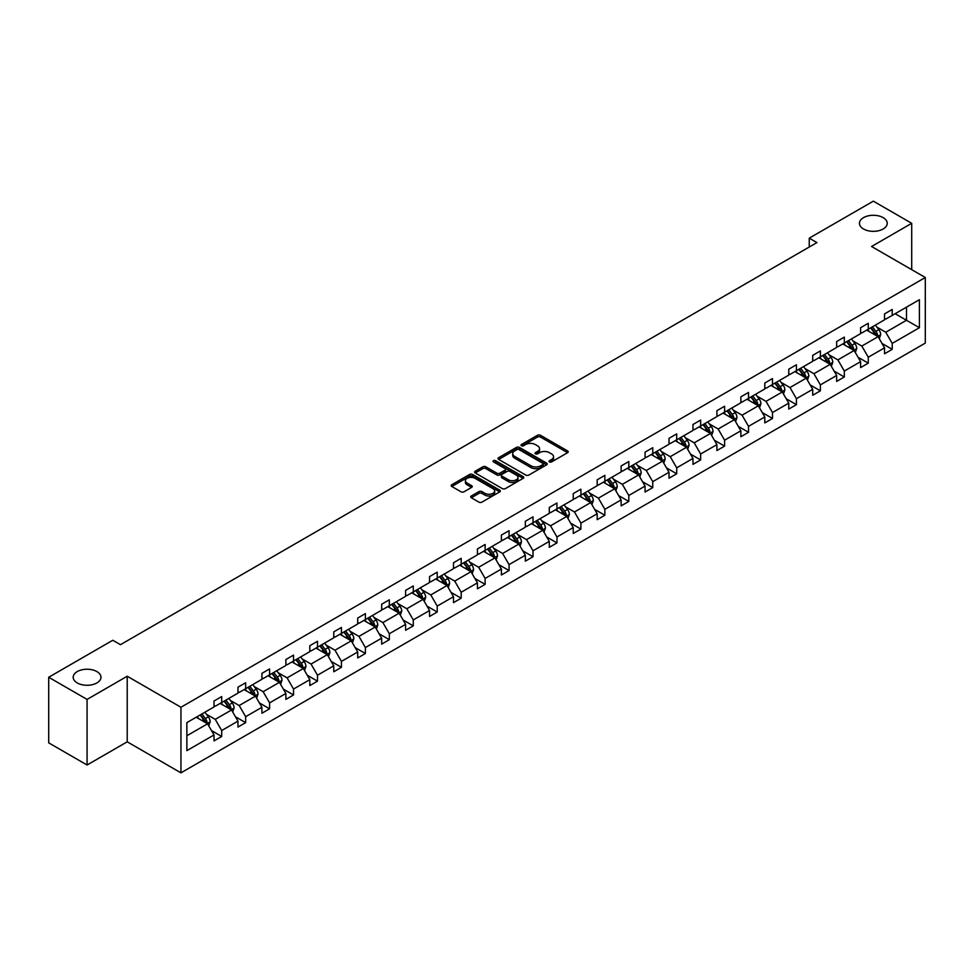 <?xml version="1.0" encoding="UTF-8"?>
<svg xmlns="http://www.w3.org/2000/svg" width="974" height="974" viewBox="0 0 974 974"><rect width="100%" height="100%" fill="white"/><g stroke="black" fill="none" stroke-linecap="round" stroke-linejoin="round"><path stroke-width="1.46" d="M96.901 671.585A13.892 8.023 0 0 0 81.755 669.844A13.892 8.023 0 0 0 73.184 677.259A13.892 8.023 0 0 0 77.25 682.932A13.892 8.023 0 0 0 92.396 684.673A13.892 8.023 0 0 0 100.967 677.259A13.892 8.023 0 0 0 96.901 671.585M883.162 217.64A13.892 8.023 0 0 0 868.017 215.899A13.892 8.023 0 0 0 859.445 223.314A13.892 8.023 0 0 0 863.512 228.987A13.892 8.023 0 0 0 878.658 230.728A13.892 8.023 0 0 0 887.229 223.314A13.892 8.023 0 0 0 883.162 217.64M549.482 461.919A1.498 0.864 0 0 0 551.588 461.919L567.598 452.679A2.131 1.23 0 0 0 568.219 451.814A2.131 1.23 0 0 0 567.598 450.938L540.485 435.281A2.131 1.23 0 0 0 537.465 435.281L521.455 444.521A1.498 0.864 0 0 0 521.017 445.13A1.498 0.864 0 0 0 521.455 445.739A1.498 0.864 0 0 0 523.562 445.739L525.631 444.546A6.818 3.933 0 0 1 535.286 444.546L537.538 445.849A6.818 3.933 0 0 1 539.535 448.637A6.818 3.933 0 0 1 537.538 451.412L535.469 452.618A1.498 0.864 0 0 0 535.03 453.227A1.498 0.864 0 0 0 535.469 453.835A1.498 0.864 0 0 0 537.575 453.835L539.645 452.63A6.818 3.933 0 0 1 549.299 452.63L551.552 453.945A6.818 3.933 0 0 1 553.549 456.721A6.818 3.933 0 0 1 551.552 459.509L549.482 460.702A1.498 0.864 0 0 0 549.044 461.311A1.498 0.864 0 0 0 549.482 461.919L549.482 460.702M471.319 495.997A2.131 1.23 0 0 0 470.698 496.874A2.131 1.23 0 0 0 471.319 497.738L478.928 502.134A2.131 1.23 0 0 0 481.935 502.134L499.723 491.87A2.131 1.23 0 0 0 500.344 490.993A2.131 1.23 0 0 0 499.723 490.129L472.597 474.472A2.131 1.23 0 0 0 469.59 474.472L451.802 484.735A2.131 1.23 0 0 0 451.181 485.6A2.131 1.23 0 0 0 451.802 486.476L460.994 491.785A2.131 1.23 0 0 0 464.014 491.785L471.623 487.39A2.131 1.23 0 0 0 472.244 486.513A2.131 1.23 0 0 0 471.623 485.649L467.057 483.019A5.698 3.287 0 0 1 465.389 480.693A5.698 3.287 0 0 1 468.908 477.65A5.698 3.287 0 0 1 475.117 478.368L492.978 488.668A5.698 3.287 0 0 1 494.646 490.993A5.698 3.287 0 0 1 491.127 494.037A5.698 3.287 0 0 1 484.918 493.331L481.935 491.602A2.131 1.23 0 0 0 478.928 491.602L471.319 495.997L471.319 497.738M127.217 676.236L87.076 699.417L48.7 677.259L48.7 742.845L87.076 765.004L127.217 741.823L180.945 772.845L180.945 707.258L127.217 676.236L127.217 741.823M911.713 269.664L911.713 223.314L871.572 246.495L925.3 277.505L180.945 707.258M911.713 223.314L873.337 201.155L809.248 238.155L809.248 247.019M48.7 677.259L112.789 640.259L120.459 644.691L816.93 242.587L809.248 238.155M525.79 475.081A2.131 1.23 0 0 0 528.797 475.081L546.584 464.817A2.131 1.23 0 0 0 547.205 463.941A2.131 1.23 0 0 0 546.584 463.076L519.459 447.419A2.131 1.23 0 0 0 516.451 447.419L498.664 457.683A2.131 1.23 0 0 0 498.043 458.547A2.131 1.23 0 0 0 498.664 459.424L525.79 475.081M494.062 462.248A1.498 0.864 0 0 1 495.571 462.455L495.571 460.678L523.148 476.603A2.131 1.23 0 0 1 523.781 477.467A2.131 1.23 0 0 1 523.148 478.344L505.372 488.607A2.131 1.23 0 0 1 502.353 488.607L475.239 472.95L482.848 468.591L482.848 466.814L475.239 471.209A2.131 1.23 0 0 0 474.606 472.073A2.131 1.23 0 0 0 475.239 472.95L475.239 471.209M482.848 468.591A2.131 1.23 0 0 1 485.856 468.591L485.856 466.814A2.131 1.23 0 0 0 482.848 466.814M485.856 466.814L496.862 473.169A2.131 1.23 0 0 0 499.869 473.169L504.922 470.247A2.131 1.23 0 0 0 505.543 469.383A2.131 1.23 0 0 0 504.922 468.506L493.465 461.895A1.498 0.864 0 0 1 493.027 461.286A1.498 0.864 0 0 1 493.952 460.495A1.498 0.864 0 0 1 495.571 460.678M87.076 699.417L87.076 765.004M186.862 722.635L214.024 706.954L214.024 701.012L221.707 696.58L221.707 702.522L237.973 693.123L237.973 687.181L245.655 682.75L245.655 688.691L261.921 679.292L261.921 673.363L269.591 668.931L269.591 674.86L285.869 665.473L285.869 659.532L293.539 655.1L293.539 661.042L309.817 651.643L309.817 645.713L317.487 641.282L317.487 647.211L333.765 637.824L333.765 631.883L341.436 627.451L341.436 633.392L357.714 623.993L357.714 618.052L365.384 613.62L365.384 619.561L381.662 610.162L381.662 604.233L389.332 599.801L389.332 605.743L405.598 596.344L405.598 590.402L413.28 585.971L413.28 591.912L429.546 582.513L429.546 576.584L437.229 572.152L437.229 578.081L453.494 568.694L453.494 562.753L461.177 558.321L461.177 564.263L477.443 554.863L477.443 548.922L485.125 544.49L485.125 550.432L501.391 541.045L501.391 535.103L509.061 530.672L509.061 536.613L525.339 527.214L525.339 521.273L533.009 516.841L533.009 522.782L549.287 513.383L549.287 507.454L556.958 503.022L556.958 508.952L573.236 499.565L573.236 493.623L580.906 489.192L580.906 495.133L597.184 485.734L597.184 479.805L604.854 475.373L604.854 481.302L621.132 471.915L621.132 465.974L628.802 461.542L628.802 467.483L645.068 458.084L645.068 452.143L652.75 447.711L652.75 453.653L669.016 444.266L669.016 438.324L676.699 433.893L676.699 439.834L692.964 430.435L692.964 424.494L700.647 420.062L700.647 426.003L716.913 416.604L716.913 410.675L724.595 406.243L724.595 412.172L740.861 402.786L740.861 396.844L748.531 392.412L748.531 398.354L764.809 388.955L764.809 383.013L772.479 378.582L772.479 384.523L788.757 375.136L788.757 369.195L796.428 364.763L796.428 370.704L812.706 361.305L812.706 355.364L820.376 350.932L820.376 356.874L836.654 347.474L836.654 341.545L844.324 337.114L844.324 343.043L860.602 333.656L860.602 327.714L868.272 323.283L868.272 329.224L884.538 319.825L884.538 313.896L892.221 309.464L892.221 315.393L919.395 299.712L919.395 327.714L892.221 343.408L892.221 349.337L884.538 353.769L884.538 347.84L868.272 357.227L868.272 363.168L860.602 367.6L860.602 361.658L844.324 371.057L844.324 376.999L836.654 381.418L836.654 375.489L820.376 384.876L820.376 390.817L812.706 395.249L812.706 389.308L796.428 398.707L796.428 404.648L788.757 409.08L788.757 403.139L772.479 412.538L772.479 418.467L764.809 422.899L764.809 416.957L748.531 426.356L748.531 432.298L740.861 436.729L740.861 430.788L724.595 440.187L724.595 446.116L716.913 450.548L716.913 444.619L700.647 454.006L700.647 459.947L692.964 464.379L692.964 458.437L676.699 467.837L676.699 473.778L669.016 478.21L669.016 472.268L652.75 481.655L652.75 487.597L645.068 492.028L645.068 486.087L628.802 495.486L628.802 501.427L621.132 505.859L621.132 499.918L604.854 509.317L604.854 515.246L597.184 519.678L597.184 513.748L580.906 523.135L580.906 529.077L573.236 533.509L573.236 527.567L556.958 536.966L556.958 542.895L549.287 547.327L549.287 541.398L533.009 550.785L533.009 556.726L525.339 561.158L525.339 555.217L509.061 564.616L509.061 570.557L501.391 574.989L501.391 569.047L485.125 578.446L485.125 584.376L477.443 588.807L477.443 582.866L461.177 592.265L461.177 598.206L453.494 602.638L453.494 596.697L437.229 606.096L437.229 612.025L429.546 616.457L429.546 610.528L413.28 619.914L413.28 625.856L405.598 630.288L405.598 624.346L389.332 633.745L389.332 639.687L381.662 644.118L381.662 638.177L365.384 647.564L365.384 653.505L357.714 657.937L357.714 651.996L341.436 661.395L341.436 667.336L333.765 671.768L333.765 665.826L317.487 675.226L317.487 681.155L309.817 685.586L309.817 679.657L293.539 689.044L293.539 694.986L285.869 699.417L285.869 693.476L269.591 702.875L269.591 708.804L261.921 713.236L261.921 707.307L245.655 716.694L245.655 722.635L237.973 727.067L237.973 721.125L221.707 730.524L221.707 736.466L214.024 740.897L214.024 734.956L186.862 750.637L186.862 722.635M180.945 772.845L925.3 343.091L925.3 277.505M220.173 703.398L231.532 709.961L215.254 719.36L206.366 714.222M215.254 719.36L221.707 730.524M231.532 709.961L237.973 721.125M214.024 705.529L215.254 706.235L221.707 702.522M244.109 689.58L255.468 696.13L239.202 705.529L230.314 700.403M239.202 705.529L245.655 716.694M255.468 696.13L261.921 707.307M237.973 691.71L239.202 692.417L245.655 688.691M268.057 675.749L279.416 682.311L263.15 691.71L254.263 686.573M263.15 691.71L269.591 702.875M279.416 682.311L285.869 693.476M261.921 677.88L263.15 678.586L269.591 674.86M292.005 661.93L303.364 668.481L287.099 677.88L278.211 672.754M287.099 677.88L293.539 689.044M303.364 668.481L309.817 679.657M285.869 664.049L287.099 664.767L293.539 661.042M315.953 648.1L327.313 654.662L311.047 664.049L302.159 658.923M311.047 664.049L317.487 675.226M327.313 654.662L333.765 665.826M309.817 650.23L311.047 650.936L317.487 647.211M339.902 634.269L351.261 640.831L334.995 650.23L326.107 645.092M334.995 650.23L341.436 661.395M351.261 640.831L357.714 651.996M333.765 636.399L334.995 637.106L341.436 633.392M363.85 620.45L375.209 627.013L358.931 636.399L350.056 631.274M358.931 636.399L365.384 647.564M375.209 627.013L381.662 638.177M357.714 622.581L358.931 623.287L365.384 619.561M387.798 606.619L399.157 613.182L382.879 622.581L374.004 617.443M382.879 622.581L389.332 633.745M399.157 613.182L405.598 624.346M381.662 608.75L382.879 609.456L389.332 605.743M411.746 592.801L423.106 599.351L406.828 608.75L397.952 603.624M406.828 608.75L413.28 619.914M423.106 599.351L429.546 610.528M405.598 594.919L406.828 595.638L413.28 591.912M435.695 578.97L447.054 585.532L430.776 594.919L421.888 589.794M430.776 594.919L437.229 606.096M447.054 585.532L453.494 596.697M429.546 581.101L430.776 581.807L437.229 578.081M459.643 565.151L471.002 571.701L454.724 581.101L445.836 575.975M454.724 581.101L461.177 592.265M471.002 571.701L477.443 582.866M453.494 567.27L454.724 567.988L461.177 564.263M483.579 551.321L494.938 557.883L478.672 567.27L469.785 562.144M478.672 567.27L485.125 578.446M494.938 557.883L501.391 569.047M477.443 553.451L478.672 554.157L485.125 550.432M507.527 537.49L518.886 544.052L502.621 553.451L493.733 548.313M502.621 553.451L509.061 564.616M518.886 544.052L525.339 555.217M501.391 539.62L502.621 540.327L509.061 536.613M531.475 523.671L542.835 530.233L526.569 539.62L517.681 534.495M526.569 539.62L533.009 550.785M542.835 530.233L549.287 541.398M525.339 525.802L526.569 526.508L533.009 522.782M555.423 509.84L566.783 516.403L550.517 525.802L541.629 520.664M550.517 525.802L556.958 536.966M566.783 516.403L573.236 527.567M549.287 511.971L550.517 512.677L556.958 508.952M579.372 496.022L590.731 502.572L574.465 511.971L565.577 506.845M574.465 511.971L580.906 523.135M590.731 502.572L597.184 513.748M573.236 498.14L574.465 498.858L580.906 495.133M603.32 482.191L614.679 488.753L598.413 498.14L589.526 493.014M598.413 498.14L604.854 509.317M614.679 488.753L621.132 499.918M597.184 484.322L598.413 485.028L604.854 481.302M627.268 468.372L638.627 474.922L622.349 484.322L613.474 479.184M622.349 484.322L628.802 495.486M638.627 474.922L645.068 486.087M621.132 470.491L622.349 471.197L628.802 467.483M651.216 454.541L662.576 461.104L646.298 470.491L637.422 465.365M646.298 470.491L652.75 481.655M662.576 461.104L669.016 472.268M645.068 456.672L646.298 457.378L652.75 453.653M675.165 440.711L686.524 447.273L670.246 456.672L661.358 451.534M670.246 456.672L676.699 467.837M686.524 447.273L692.964 458.437M669.016 442.841L670.246 443.547L676.699 439.834M699.113 426.892L710.472 433.442L694.194 442.841L685.306 437.716M694.194 442.841L700.647 454.006M710.472 433.442L716.913 444.619M692.964 429.01L694.194 429.729L700.647 426.003M723.049 413.061L734.42 419.624L718.142 429.01L709.255 423.885M718.142 429.01L724.595 440.187M734.42 419.624L740.861 430.788M716.913 415.192L718.142 415.898L724.595 412.172M746.997 399.243L758.356 405.793L742.091 415.192L733.203 410.066M742.091 415.192L748.531 426.356M758.356 405.793L764.809 416.957M740.861 401.361L742.091 402.079L748.531 398.354M770.945 385.412L782.305 391.974L766.039 401.361L757.151 396.235M766.039 401.361L772.479 412.538M782.305 391.974L788.757 403.139M764.809 387.542L766.039 388.249L772.479 384.523M794.894 371.581L806.253 378.143L789.987 387.542L781.099 382.405M789.987 387.542L796.428 398.707M806.253 378.143L812.706 389.308M788.757 373.712L789.987 374.418L796.428 370.704M818.842 357.762L830.201 364.325L813.935 373.712L805.048 368.586M813.935 373.712L820.376 384.876M830.201 364.325L836.654 375.489M812.706 359.893L813.935 360.599L820.376 356.874M842.79 343.932L854.149 350.494L837.884 359.893L828.996 354.755M837.884 359.893L844.324 371.057M854.149 350.494L860.602 361.658M836.654 346.062L837.884 346.768L844.324 343.043M866.738 330.113L878.098 336.663L861.82 346.062L852.944 340.937M861.82 346.062L868.272 357.227M878.098 336.663L884.538 347.84M860.602 332.231L861.82 332.95L868.272 329.224M895.13 313.713L906.49 320.276L885.768 332.231L876.892 327.106M885.768 332.231L892.221 343.408M919.395 327.714L906.49 320.276L906.49 307.151L919.395 299.712M884.538 318.413L885.768 319.119L892.221 315.393M186.862 735.747L207.584 723.792L196.224 717.229M207.584 723.792L214.024 734.956M882.006 343.445L892.221 349.337M858.07 357.275L868.272 363.168M834.121 371.094L844.324 376.999M810.173 384.925L820.376 390.817M786.225 398.756L796.428 404.648M762.277 412.574L772.479 418.467M738.329 426.405L748.531 432.298M714.38 440.224L724.595 446.116M690.432 454.054L700.647 459.947M666.484 467.885L676.699 473.778M642.536 481.704L652.75 487.597M618.6 495.535L628.802 501.427M594.651 509.353L604.854 515.246M570.703 523.184L580.906 529.077M546.755 537.003L556.958 542.895M522.807 550.834L533.009 556.726M498.858 564.664L509.061 570.557M474.91 578.483L485.125 584.376M450.962 592.314L461.177 598.206M427.014 606.132L437.229 612.025M403.066 619.963L413.28 625.856M379.117 633.782L389.332 639.687M355.181 647.613L365.384 653.505M331.233 661.443L341.436 667.336M307.285 675.262L317.487 681.155M283.337 689.093L293.539 694.986M259.388 702.911L269.591 708.804M235.44 716.742L245.655 722.635M211.492 730.573L221.707 736.466M550.079 462.126L551.552 461.286A6.818 3.933 0 0 0 553.549 458.498L553.549 456.721M539.535 448.637L539.535 450.402A6.818 3.933 0 0 1 537.538 453.19L536.065 454.042M567.598 450.938L567.598 452.679L540.485 437.058A2.131 1.23 0 0 0 537.465 437.058L522.052 445.946M546.548 464.829L519.459 449.184A2.131 1.23 0 0 0 516.451 449.184L498.7 459.436L498.664 457.683M542.81 464.549A1.498 0.864 0 0 0 543.249 463.941A1.498 0.864 0 0 0 542.81 463.332L519.008 449.586A1.498 0.864 0 0 0 516.902 449.586L514.71 450.852A6.818 3.933 0 0 0 512.714 453.641A6.818 3.933 0 0 0 514.71 456.416L530.988 465.816A6.818 3.933 0 0 0 540.631 465.816L542.81 464.549L542.81 466.327A1.498 0.864 0 0 0 543.249 465.718L543.249 463.941M512.714 453.641L512.714 455.406A6.818 3.933 0 0 0 514.71 458.194L514.71 456.416M542.81 466.327L540.631 467.593A6.818 3.933 0 0 1 530.988 467.593L514.71 458.194M485.856 468.591L496.862 474.935A2.131 1.23 0 0 0 499.869 474.935L504.922 472.025A2.131 1.23 0 0 0 505.543 471.148L505.543 469.383M495.571 462.455L523.123 478.356M508.27 479.756A5.698 3.287 0 0 0 514.479 480.474A5.698 3.287 0 0 0 517.998 477.43A5.698 3.287 0 0 0 516.33 475.105L510.047 471.465A2.131 1.23 0 0 0 507.028 471.465L501.975 474.387A2.131 1.23 0 0 0 501.354 475.251A2.131 1.23 0 0 0 501.975 476.128L508.27 479.756L508.27 481.533A5.698 3.287 0 0 0 514.479 482.24A5.698 3.287 0 0 0 517.998 479.196L517.998 477.43M501.354 475.251L501.354 477.029A2.131 1.23 0 0 0 501.975 477.893L501.975 476.128M508.27 481.533L501.975 477.893M494.646 490.993L494.646 492.771A5.698 3.287 0 0 1 491.127 495.815A5.698 3.287 0 0 1 484.918 495.096L481.935 493.38A2.131 1.23 0 0 0 478.928 493.38L471.343 497.763M465.389 480.693L465.389 482.459A5.698 3.287 0 0 0 467.057 484.784L467.057 483.019M471.586 487.402L467.057 484.784M499.723 490.129L499.723 491.87L472.597 476.237A2.131 1.23 0 0 0 469.59 476.237L451.839 486.489M879.266 338.684L880.679 334.606A5.759 3.324 -120 0 0 878.84 329.711L875.395 325.109M869.21 331.537L867.712 329.541M877.245 336.176L877.574 334.861A5.759 3.324 -120 0 0 875.918 331.391L872.473 326.801M871.036 327.629L874.822 332.694A2.934 1.692 60 0 1 875.358 333.583L877.574 334.861M870.634 327.861L874.08 332.463A5.759 3.324 60 0 1 875.516 335.178M855.318 352.515L856.73 348.436A5.759 3.324 -120 0 0 854.892 343.542L851.446 338.94M845.262 345.368L843.776 343.372M853.297 350.007L853.626 348.68A5.759 3.324 -120 0 0 851.97 345.222L848.524 340.62M847.088 341.448L850.886 346.513A2.934 1.692 60 0 1 851.41 347.401L853.626 348.68M846.686 341.679L850.132 346.281A5.759 3.324 60 0 1 851.568 348.996M831.37 366.346L832.782 362.267A5.759 3.324 -120 0 0 830.944 357.361L827.498 352.758M821.313 359.187L819.828 357.19M829.349 363.826L829.678 362.511A5.759 3.324 -120 0 0 828.034 359.053L824.576 354.451M823.14 355.279L826.938 360.343A2.934 1.692 60 0 1 827.462 361.232L829.678 362.511M822.738 355.51L826.183 360.112A5.759 3.324 60 0 1 827.62 362.827M807.422 380.164L808.834 376.086A5.759 3.324 -120 0 0 806.996 371.191L803.55 366.589M797.365 373.018L795.88 371.021M805.401 377.656L805.729 376.329A5.759 3.324 -120 0 0 804.086 372.872L800.64 368.269M799.191 369.109L802.99 374.174A2.934 1.692 60 0 1 803.513 375.063L805.729 376.329M798.79 369.341L802.235 373.943A5.759 3.324 60 0 1 803.672 376.658M783.473 393.995L784.886 389.917A5.759 3.324 -120 0 0 783.047 385.01L779.602 380.42M773.429 386.836L771.932 384.852M781.465 391.475L781.781 390.16A5.759 3.324 -120 0 0 780.137 386.702L776.692 382.1M775.243 382.928L779.042 387.993A2.934 1.692 60 0 1 779.577 388.882L781.781 390.16M774.841 383.159L778.287 387.762A5.759 3.324 60 0 1 779.724 390.477M759.525 407.814L760.938 403.735A5.759 3.324 -120 0 0 759.099 398.841L755.654 394.239M749.481 400.667L747.983 398.67M757.516 405.306L757.833 403.991A5.759 3.324 -120 0 0 756.189 400.521L752.744 395.919M751.295 396.759L755.094 401.824A2.934 1.692 60 0 1 755.629 402.712L757.833 403.991M750.893 396.99L754.351 401.592A5.759 3.324 60 0 1 755.775 404.307M735.577 421.645L736.989 417.566A5.759 3.324 -120 0 0 735.151 412.672L731.705 408.069M725.533 414.498L724.035 412.501M733.568 419.137L733.885 417.809A5.759 3.324 -120 0 0 732.241 414.352L728.796 409.75M727.347 410.578L731.145 415.642A2.934 1.692 60 0 1 731.681 416.531L733.885 417.809M726.957 410.809L730.403 415.411A5.759 3.324 60 0 1 731.827 418.126M711.629 435.463L713.041 431.397A5.759 3.324 -120 0 0 711.215 426.49L707.769 421.888M701.584 428.317L700.087 426.32M709.62 432.955L709.936 431.64A5.759 3.324 -120 0 0 708.293 428.17L704.847 423.58M703.411 424.408L707.197 429.473A2.934 1.692 60 0 1 707.733 430.362L709.936 431.64M703.009 424.64L706.454 429.242A5.759 3.324 60 0 1 707.879 431.957M687.693 449.294L689.093 445.215A5.759 3.324 -120 0 0 687.267 440.321L683.821 435.719M677.636 442.147L676.139 440.151M685.672 446.786L685.988 445.459A5.759 3.324 -120 0 0 684.345 442.001L680.899 437.399M679.462 438.239L683.249 443.292A2.934 1.692 60 0 1 683.785 444.193L685.988 445.459M679.061 438.47L682.506 443.06A5.759 3.324 60 0 1 683.943 445.788M663.744 463.125L665.157 459.046A5.759 3.324 -120 0 0 663.318 454.14L659.873 449.538M653.688 455.966L652.19 453.969M661.723 460.605L662.04 459.29A5.759 3.324 -120 0 0 660.396 455.832L656.951 451.23M655.514 452.058L659.301 457.123A2.934 1.692 60 0 1 659.836 458.011L662.04 459.29M655.112 452.289L658.558 456.891A5.759 3.324 60 0 1 659.995 459.606M639.796 476.943L641.209 472.865A5.759 3.324 -120 0 0 639.37 467.97L635.925 463.368M629.74 469.797L628.242 467.8M637.775 474.435L638.104 473.108A5.759 3.324 -120 0 0 636.448 469.651L633.003 465.048M631.566 465.889L635.352 470.953A2.934 1.692 60 0 1 635.888 471.842L638.104 473.108M631.164 466.12L634.61 470.722A5.759 3.324 60 0 1 636.046 473.437M615.848 490.774L617.26 486.696A5.759 3.324 -120 0 0 615.422 481.801L611.976 477.199M605.791 483.615L604.294 481.631M613.827 488.254L614.156 486.939A5.759 3.324 -120 0 0 612.5 483.481L609.054 478.879M607.618 479.707L611.416 484.772A2.934 1.692 60 0 1 611.94 485.661L614.156 486.939M607.216 479.938L610.661 484.541A5.759 3.324 60 0 1 612.098 487.256M591.9 504.593L593.312 500.514A5.759 3.324 -120 0 0 591.474 495.62L588.028 491.018M581.843 497.446L580.358 495.449M589.879 502.085L590.207 500.77A5.759 3.324 -120 0 0 588.564 497.3L585.106 492.71M583.669 493.538L587.468 498.603A2.934 1.692 60 0 1 587.992 499.492L590.207 500.77M583.268 493.769L586.713 498.371A5.759 3.324 60 0 1 588.15 501.086M567.952 518.424L569.364 514.345A5.759 3.324 -120 0 0 567.525 509.451L564.08 504.849M557.895 511.277L556.41 509.28M565.931 515.916L566.259 514.589A5.759 3.324 -120 0 0 564.616 511.131L561.17 506.529M559.721 507.357L563.52 512.421A2.934 1.692 60 0 1 564.043 513.31L566.259 514.589M559.319 507.588L562.765 512.19A5.759 3.324 60 0 1 564.202 514.905M544.003 532.242L545.416 528.176A5.759 3.324 -120 0 0 543.577 523.269L540.132 518.667M533.959 525.096L532.461 523.099M541.994 529.734L542.311 528.419A5.759 3.324 -120 0 0 540.667 524.962L537.222 520.36M535.773 521.187L539.572 526.252A2.934 1.692 60 0 1 540.107 527.141L542.311 528.419M535.371 521.419L538.817 526.021A5.759 3.324 60 0 1 540.253 528.736M520.055 546.073L521.467 541.994A5.759 3.324 -120 0 0 519.629 537.1L516.183 532.498M510.011 538.926L508.513 536.93M518.046 543.565L518.363 542.238A5.759 3.324 -120 0 0 516.719 538.78L513.274 534.178M511.825 535.018L515.623 540.071A2.934 1.692 60 0 1 516.159 540.972L518.363 542.238M511.423 535.25L514.881 539.839A5.759 3.324 60 0 1 516.305 542.567M496.107 559.904L497.519 555.825A5.759 3.324 -120 0 0 495.681 550.919L492.235 546.329M486.063 552.745L484.565 550.76M494.098 557.384L494.415 556.069A5.759 3.324 -120 0 0 492.771 552.611L489.325 548.009M487.877 548.837L491.675 553.902A2.934 1.692 60 0 1 492.211 554.79L494.415 556.069M487.487 549.068L490.933 553.67A5.759 3.324 60 0 1 492.357 556.385M472.159 573.723L473.571 569.644A5.759 3.324 -120 0 0 471.745 564.75L468.287 560.147M462.114 566.576L460.617 564.579M470.15 571.214L470.466 569.9A5.759 3.324 -120 0 0 468.823 566.43L465.377 561.828M463.941 562.668L467.727 567.732A2.934 1.692 60 0 1 468.263 568.621L470.466 569.9M463.539 562.899L466.984 567.501A5.759 3.324 60 0 1 468.409 570.216M448.223 587.553L449.623 583.475A5.759 3.324 -120 0 0 447.797 578.58L444.351 573.978M438.166 580.407L436.669 578.41M446.202 585.045L446.518 583.718A5.759 3.324 -120 0 0 444.874 580.261L441.429 575.658M439.992 576.486L443.779 581.551A2.934 1.692 60 0 1 444.314 582.44L446.518 583.718M439.591 576.718L443.036 581.32A5.759 3.324 60 0 1 444.473 584.035M424.274 601.372L425.687 597.306A5.759 3.324 -120 0 0 423.848 592.399L420.403 587.797M414.218 594.225L412.72 592.229M422.253 598.864L422.57 597.549A5.759 3.324 -120 0 0 420.926 594.079L417.481 589.489M416.044 590.317L419.831 595.382A2.934 1.692 60 0 1 420.366 596.271L422.57 597.549M415.642 590.548L419.088 595.151A5.759 3.324 60 0 1 420.524 597.866M400.326 615.203L401.738 611.124A5.759 3.324 -120 0 0 399.9 606.23L396.455 601.628M390.27 608.056L388.772 606.059M398.305 612.695L398.634 611.368A5.759 3.324 -120 0 0 396.978 607.91L393.533 603.308M392.096 604.148L395.882 609.2A2.934 1.692 60 0 1 396.418 610.101L398.634 611.368M391.694 604.379L395.14 608.969A5.759 3.324 60 0 1 396.576 611.696M376.378 629.034L377.79 624.955A5.759 3.324 -120 0 0 375.952 620.048L372.506 615.446M366.321 621.875L364.824 619.878M374.357 626.513L374.686 625.198A5.759 3.324 -120 0 0 373.03 621.741L369.584 617.139M368.148 617.966L371.934 623.031A2.934 1.692 60 0 1 372.47 623.92L374.686 625.198M367.746 618.198L371.191 622.8A5.759 3.324 60 0 1 372.628 625.515M352.43 642.852L353.842 638.774A5.759 3.324 -120 0 0 352.004 633.879L348.558 629.277M342.373 635.705L340.888 633.709M350.409 640.344L350.737 639.017A5.759 3.324 -120 0 0 349.082 635.559L345.636 630.957M344.199 631.797L347.998 636.862A2.934 1.692 60 0 1 348.522 637.751L350.737 639.017M343.798 632.029L347.243 636.631A5.759 3.324 60 0 1 348.68 639.346M328.482 656.683L329.894 652.604A5.759 3.324 -120 0 0 328.055 647.698L324.61 643.108M318.425 649.524L316.94 647.54M326.46 654.163L326.789 652.848A5.759 3.324 -120 0 0 325.146 649.39L321.7 644.788M320.251 645.616L324.05 650.681A2.934 1.692 60 0 1 324.573 651.569L326.789 652.848M319.849 645.847L323.295 650.449A5.759 3.324 60 0 1 324.732 653.164M304.533 670.502L305.946 666.423A5.759 3.324 -120 0 0 304.107 661.529L300.662 656.926M294.477 663.355L292.991 661.358M302.512 667.994L302.841 666.679A5.759 3.324 -120 0 0 301.197 663.209L297.752 658.607M296.303 659.447L300.102 664.511A2.934 1.692 60 0 1 300.637 665.4L302.841 666.679M295.901 659.678L299.347 664.28A5.759 3.324 60 0 1 300.783 666.995M280.585 684.332L281.997 680.254A5.759 3.324 -120 0 0 280.159 675.359L276.713 670.757M270.541 677.186L269.043 675.189M278.576 681.824L278.893 680.497A5.759 3.324 -120 0 0 277.249 677.04L273.804 672.437M272.355 673.265L276.153 678.33A2.934 1.692 60 0 1 276.689 679.219L278.893 680.497M271.953 673.497L275.399 678.099A5.759 3.324 60 0 1 276.835 680.814M256.637 698.151L258.049 694.085A5.759 3.324 -120 0 0 256.211 689.178L252.765 684.576M246.592 691.004L245.095 689.008M254.628 695.643L254.945 694.328A5.759 3.324 -120 0 0 253.301 690.87L249.855 686.268M248.407 687.096L252.205 692.161A2.934 1.692 60 0 1 252.741 693.05L254.945 694.328M248.005 687.327L251.462 691.93A5.759 3.324 60 0 1 252.887 694.645M232.689 711.982L234.101 707.903A5.759 3.324 -120 0 0 232.275 703.009L228.817 698.407M222.644 704.835L221.147 702.838M230.68 709.474L230.996 708.147A5.759 3.324 -120 0 0 229.353 704.689L225.907 700.087M224.47 700.927L228.257 705.98A2.934 1.692 60 0 1 228.793 706.881L230.996 708.147M224.069 701.158L227.514 705.748A5.759 3.324 60 0 1 228.939 708.475M208.74 725.813L210.153 721.734A5.759 3.324 -120 0 0 208.326 716.827L204.881 712.238M198.696 718.654L197.198 716.657M206.732 723.292L207.048 721.977A5.759 3.324 -120 0 0 205.404 718.52L201.959 713.918M200.522 714.746L204.309 719.81A2.934 1.692 60 0 1 204.844 720.699L207.048 721.977M200.12 714.977L203.566 719.579A5.759 3.324 60 0 1 205.003 722.294M551.552 461.286L551.552 459.509M535.469 453.835L535.469 452.618M537.538 453.19L537.538 451.412M521.455 445.739L521.455 444.521M537.465 437.058L537.465 435.281M540.485 437.058L540.485 435.281M516.451 449.184L516.451 447.419M519.459 449.184L519.459 447.419M546.584 464.817L546.584 463.076M530.988 467.593L530.988 465.816M540.631 467.593L540.631 465.816M496.862 474.935L496.862 473.169M499.869 474.935L499.869 473.169M504.922 472.025L504.922 470.247M523.148 478.344L523.148 476.603M478.928 493.38L478.928 491.602M481.935 493.38L481.935 491.602M484.918 495.096L484.918 493.331M471.623 487.39L471.623 485.649M451.802 486.476L451.802 484.735M469.59 476.237L469.59 474.472M472.597 476.237L472.597 474.472M877.684 336.432L880.642 334.727M875.918 331.391L878.84 329.711M872.448 333.4L874.08 332.463M853.735 350.25L856.694 348.546M851.97 345.222L854.892 343.542M848.5 347.231L850.132 346.281M829.787 364.081L832.746 362.377M828.034 359.053L830.944 357.361M824.552 361.062L826.183 360.112M805.839 377.9L808.797 376.195M804.086 372.872L806.996 371.191M800.604 374.88L802.235 373.943M781.891 391.731L784.849 390.026M780.137 386.702L783.047 385.01M776.655 388.711L778.287 387.762M757.942 405.561L760.901 403.857M756.189 400.521L759.099 398.841M752.707 402.53L754.351 401.592M733.994 419.38L736.953 417.676M732.241 414.352L735.151 412.672M728.759 416.361L730.403 415.411M710.058 433.211L713.005 431.506M708.293 428.17L711.215 426.49M704.811 430.179L706.454 429.242M686.11 447.029L689.056 445.325M684.345 442.001L687.267 440.321M680.863 444.01L682.506 443.06M662.162 460.86L665.108 459.156M660.396 455.832L663.318 454.14M656.926 457.841L658.558 456.891M638.214 474.691L641.172 472.974M636.448 469.651L639.37 467.97M632.978 471.659L634.61 470.722M614.265 488.51L617.224 486.805M612.5 483.481L615.422 481.801M609.03 485.49L610.661 484.541M590.317 502.341L593.276 500.636M588.564 497.3L591.474 495.62M585.082 499.309L586.713 498.371M566.369 516.159L569.327 514.455M564.616 511.131L567.525 509.451M561.134 513.14L562.765 512.19M542.421 529.99L545.379 528.285M540.667 524.962L543.577 523.269M537.185 526.958L538.817 526.021M518.472 543.809L521.431 542.104M516.719 538.78L519.629 537.1M513.237 540.789L514.881 539.839M494.524 557.639L497.483 555.935M492.771 552.611L495.681 550.919M489.289 554.62L490.933 553.67M470.588 571.47L473.534 569.753M468.823 566.43L471.745 564.75M465.341 568.439L466.984 567.501M446.64 585.289L449.586 583.584M444.874 580.261L447.797 578.58M441.392 582.269L443.036 581.32M422.692 599.12L425.638 597.415M420.926 594.079L423.848 592.399M417.456 596.088L419.088 595.151M398.743 612.938L401.702 611.234M396.978 607.91L399.9 606.23M393.508 609.919L395.14 608.969M374.795 626.769L377.754 625.064M373.03 621.741L375.952 620.048M369.56 623.75L371.191 622.8M350.847 640.6L353.806 638.883M349.082 635.559L352.004 633.879M345.612 637.568L347.243 636.631M326.899 654.418L329.857 652.714M325.146 649.39L328.055 647.698M321.663 651.399L323.295 650.449M302.951 668.249L305.909 666.545M301.197 663.209L304.107 661.529M297.715 665.218L299.347 664.28M279.002 682.068L281.961 680.363M277.249 677.04L280.159 675.359M273.767 679.048L275.399 678.099M255.054 695.899L258.013 694.194M253.301 690.87L256.211 689.178M249.819 692.867L251.462 691.93M231.118 709.717L234.064 708.013M229.353 704.689L232.275 703.009M225.871 706.698L227.514 705.748M207.17 723.548L210.116 721.844M205.404 718.52L208.326 716.827M201.922 720.529L203.566 719.579"/></g></svg>
